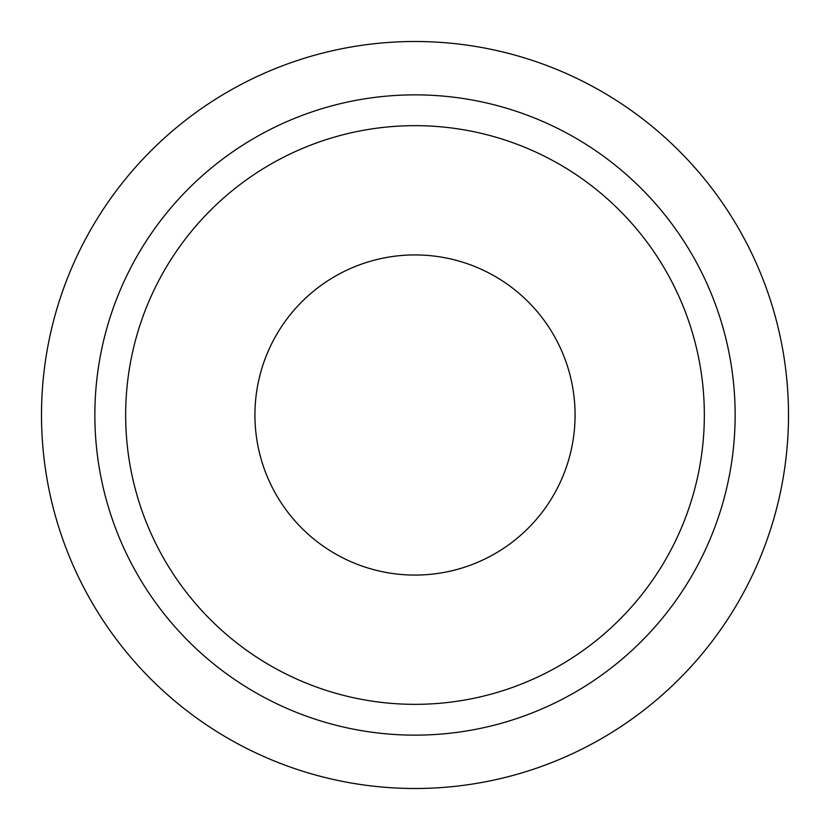 <?xml version="1.0" encoding="UTF-8"?>
<svg xmlns="http://www.w3.org/2000/svg" width="830" height="830" viewBox="0 0 830 830"><rect width="100%" height="100%" fill="white"/><g stroke="black" fill="none" stroke-linecap="round" stroke-linejoin="round"><path stroke-width="1.25" d="M415 704.338A289.338 289.338 0 0 1 125.662 415A289.338 289.338 0 0 1 415 125.662A289.338 289.338 0 0 1 704.338 415A289.338 289.338 0 0 1 415 704.338M415 735.141A320.141 320.141 0 0 1 94.859 415A320.141 320.141 0 0 1 415 94.859A320.141 320.141 0 0 1 735.141 415A320.141 320.141 0 0 1 415 735.141M415 788.5A373.5 373.5 0 0 1 41.5 415A373.5 373.5 0 0 1 415 41.5A373.5 373.5 0 0 1 788.5 415A373.5 373.5 0 0 1 415 788.5M415 254.924A160.076 160.076 0 0 1 575.076 415A160.076 160.076 0 0 1 415 575.076A160.076 160.076 0 0 1 254.924 415A160.076 160.076 0 0 1 415 254.924"/></g></svg>
